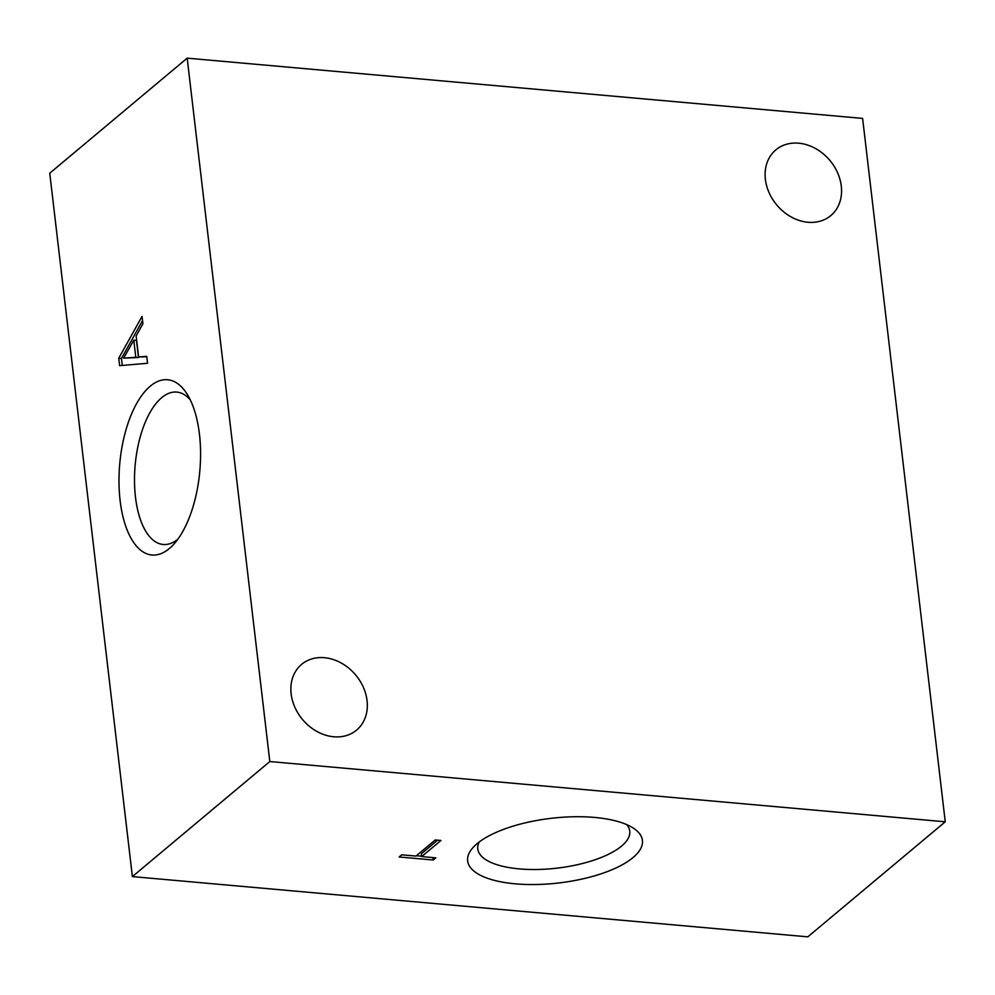 <?xml version="1.0" encoding="UTF-8"?>
<svg xmlns="http://www.w3.org/2000/svg" width="995" height="995" viewBox="0 0 995 995"><rect width="100%" height="100%" fill="white"/><g stroke="black" fill="none" stroke-linecap="round" stroke-linejoin="round"><path stroke-width="1.49" d="M401.769 854.804L399.169 856.981L433.211 860.016L435.798 857.839L421.681 856.583L440.947 840.464L435.225 839.954L415.972 856.073L401.769 854.804M515.36 883.834A87.983 32.549 -6.7 0 1 473.346 847.193A87.983 32.549 -6.7 0 1 551.23 818.313A87.983 32.549 -6.7 0 1 633.678 828.35A87.983 32.549 -6.7 0 1 616.328 867.789A87.983 32.549 -6.7 0 1 515.36 883.834M269.819 761.548L132.385 876.595L807.816 936.842L945.25 821.795L269.819 761.548L187.184 58.158L49.75 173.205L132.385 876.595M945.25 821.795L862.615 118.405L187.184 58.158M324.457 657.707A42.847 34.663 50.1 0 0 301.597 664.386A42.847 34.663 50.1 0 0 302.517 719.485A42.847 34.663 50.1 0 0 356.596 730.094A42.847 34.663 50.1 0 0 363.324 687.234A42.847 34.663 50.1 0 0 324.457 657.707M798.699 143.193A42.847 34.663 50.1 0 0 775.839 149.872A42.847 34.663 50.1 0 0 776.759 204.97A42.847 34.663 50.1 0 0 830.837 215.579A42.847 34.663 50.1 0 0 837.566 172.72A42.847 34.663 50.1 0 0 798.699 143.193M142.049 316.385L118.753 358.225L119.624 365.65L147.558 363.274L146.738 356.322L138.603 357.006L136.141 335.987L142.919 323.798L142.049 316.385M199.448 434.181A87.983 40.198 95.1 0 1 173.627 544.414A87.983 40.198 95.1 0 1 124.188 521.343A87.983 40.198 95.1 0 1 134.3 407.975A87.983 40.198 95.1 0 1 187.048 394.008A87.983 40.198 95.1 0 1 199.448 434.181M123.604 358.163L138.492 357.516L136.477 340.402L133.778 340.166L123.604 358.163L135.793 357.28L133.778 340.166M142.534 320.589L121.465 358.474L122.273 365.426M146.787 356.782L138.603 357.006M138.492 357.516L135.793 357.28M121.465 358.474L118.753 358.225M626.75 824.644A76.503 28.295 -6.7 0 1 629.711 830.763A76.503 28.295 -6.7 0 1 595.333 859.68A76.503 28.295 -6.7 0 1 519.303 868.896A76.503 28.295 -6.7 0 1 492.202 862.976A76.503 28.295 -6.7 0 1 477.762 848.611A76.503 28.295 -6.7 0 1 479.217 841.981M177.881 539.19A76.503 34.949 95.1 0 1 163.727 544.526A76.503 34.949 95.1 0 1 135.158 465.175A76.503 34.949 95.1 0 1 177.321 392.142A76.503 34.949 95.1 0 1 190.294 399.903M432.924 857.59L433.211 860.016M416.383 855.737L421.644 856.197M437.613 840.166L421.358 853.772L421.681 856.583"/></g></svg>
